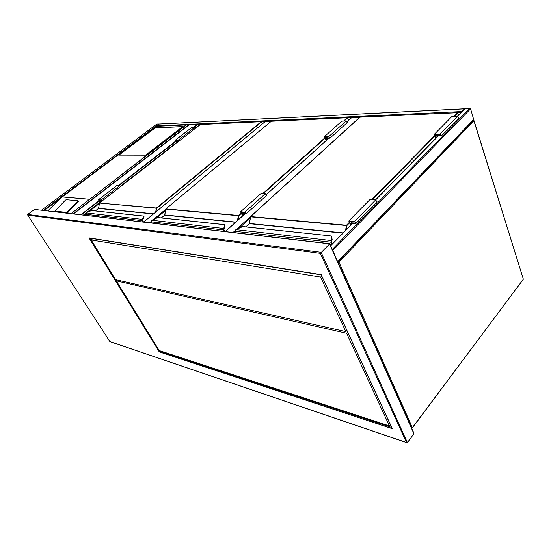 <?xml version="1.0" encoding="UTF-8"?>
<svg xmlns="http://www.w3.org/2000/svg" width="551" height="551" viewBox="0 0 551 551"><rect width="100%" height="100%" fill="white"/><g stroke="black" fill="none" stroke-linecap="round" stroke-linejoin="round"><path stroke-width="0.83" d="M351.256 118.024L347.22 121.661M236.964 228.92L359.562 117.404L351.531 117.769M264.838 121.881L143.687 222.046M271.037 121.447L265.031 121.716M197.768 124.374L186.81 124.671L71.141 213.595M189.282 124.788L73.62 213.884L189.296 124.74M80.935 214.738L98.787 200.805M457.378 116.295L464.892 108.63L469.838 108.23L470.595 108.788L473.736 119.725M337.804 261.897L332.343 249.603M337.598 261.436L332.549 250.071M330.455 245.36L331.585 244.658M156.897 124.016L159.308 123.989M156.36 126.269L159.218 123.996L464.417 108.761M464.7 108.822L158.957 124.051M461.483 112.115L464.328 108.829M197.961 124.257L200.406 124.037L200.908 124.45M182.808 126.551L155.175 127.763L118.692 155.106L145.54 155.162L182.808 126.551M77.787 201.315L77.911 200.771L66.216 199.717L65.376 200.178L55.017 211.095L66.616 212.438L77.787 201.315L78.29 201.914L78.414 201.37M78.29 201.914L67.126 213.037L55.465 211.563M186.486 124.891L156.16 126.317L44.294 210.475M47.875 210.888L59.487 199.097M88.594 200.151L185.949 124.939M156.16 126.317L186.1 124.891M182.663 126.661L155.224 127.86L118.878 155.106M331.757 244.486L330.841 242.426L331.619 239.01L331.234 235.986M243.094 226.654L331.179 235.938M332.15 239.361L331.42 240.994M243.012 226.578L331.013 235.924M235.814 229.719L235.552 230.118M332.184 244.045L331.371 242.206L332.115 239.175L331.351 242.226L332.163 244.065M235.828 229.65L235.511 231.482L234.292 232.591M242.777 226.585L235.911 229.629L331.619 240.587M349.582 222.824L346.882 225.573L250.588 216.819M330.896 240.718L331.344 241.145M331.454 236.289L332.115 239.175L331.619 239.01M331.371 242.206L331.633 240.622M435.917 138.198L434.525 134.1L440.277 133.969L441.565 135.766L437.232 136.125L437.418 136.669M434.525 134.1L451.854 116.53L457.599 116.289L458.735 118.183M436.24 137.867L435.104 134.534L440.428 134.416L441.165 135.443L436.654 135.691L437.845 134.472M436.654 135.691L437.095 136.992M352.165 221.716L351.09 222.811L351.662 224.167M350.897 224.953L349.43 221.481L354.741 221.936L355.581 223.045L351.09 222.811M350.608 225.242L348.804 220.985L354.548 221.474L356.015 223.417L351.71 223.307L351.951 223.871M376.987 201.928L375.679 199.903L369.921 199.579L348.804 220.985M224.037 231.399L223.375 230.111L223.396 228.637L224.257 227.191L224.643 224.691M158.089 217.624L224.319 224.663L224.753 224.808L224.698 227.336L223.816 228.837L223.802 229.939L224.588 231.461M224.643 227.694L223.885 228.92M158.013 217.555L224.409 224.608M151.787 220.283L151.525 220.634M224.622 231.468L223.823 229.919L224.712 227.363L224.257 227.191M151.559 220.565L151.553 221.881L151.504 220.579L153.357 219.36M157.855 217.535L151.842 220.235L224.043 228.527M241.366 213.395L238.748 215.744L165.803 209.105M223.396 228.637L223.885 229.726L224.057 228.555M326.158 140.56L324.511 136.593L328.906 136.496L330.028 138.136L326.791 138.363L327.28 139.548M324.511 136.593L341.758 121.144L346.166 120.958L347.158 122.666M326.399 140.347L325 136.972L329.071 136.882L329.705 137.819L326.302 137.984L327.487 136.917M326.302 137.984L327.039 139.768M243.508 212.431L242.468 213.368L243.384 215.214M242.819 215.716L241.083 212.225L245.037 212.562L245.767 213.568L242.468 213.368M242.612 215.909L240.567 211.798L244.837 212.163L246.111 213.912L242.984 213.795L243.59 215.021M266.505 195.502L265.355 193.697L261.043 193.456L240.567 211.798M142.819 221.943L142.179 219.512L143.825 216.054M143.666 216.033L91.556 210.551L143.963 216.164M143.336 222.005L142.557 219.711L143.48 218.389L142.544 219.684L143.301 221.998M91.652 210.51L87.719 212.142M262.393 123.837L261.525 121.923L156.718 208.292L99.497 203.064L98.629 208.278L153.571 213.809M142.179 219.512L142.64 220.462L142.771 219.436M86.087 213.209L86.087 214.373L86.321 212.92L142.757 219.415M143.914 216.55L143.48 218.389L143.088 218.258M101.536 200.819L101.418 201.487M101.77 201.211L101.219 200.282L98.657 200.103L99.249 200.922L101.184 201.087M101.901 201.115L101.226 199.979L98.395 199.806L99.435 201.239L101.288 201.59M120.49 186.637L119.843 185.508L101.226 199.979M119.843 185.508L116.915 185.515M179.103 141.008L178.538 139.906L175.507 140.044L176.437 141.414L178.386 141.573M178.538 139.906L194.751 127.302L191.631 127.612M195.302 128.404L194.751 127.302M178.951 141.125L178.483 140.223L175.748 140.319L176.272 141.104L178.751 140.739M178.338 141.063L178.538 141.449M329.643 243.921L320.365 253.364L27.784 215.165L27.681 214.456L321.123 252.33L407.403 442.605L406.542 442.625L320.365 253.364M329.725 243.721L413.842 433.003L413.939 433.795L407.403 442.605M413.939 433.795L329.484 243.824L34.472 209.421L27.681 214.456M160.1 350.842L159.652 351.276L391.603 427.452M27.784 215.165L109.966 341.634M391.857 428.017L392.312 428.699L159.253 351.869L159.652 351.276L90.033 238.177M321.281 274.88L392.312 428.699M159.253 351.869L89.014 237.88L89.723 238.128M34.472 209.421L329.629 243.694M390.349 424.745L389.433 425.944L346.613 333.286L347.653 332.101M346.613 333.286L116.337 280.865L117.301 280.039M389.433 425.944L159.232 350.56L116.337 280.865M92.837 238.617L91.163 239.967L320.62 277.043L345.849 331.64L346.896 330.455M345.849 331.64L115.586 279.653L91.163 239.967M320.62 277.043L321.736 275.879M473.977 120.566L523.367 279.247L473.888 120.724L338.934 262.124L412.368 427.652L523.078 279.639M411.687 428.155L412.368 427.652L411.611 427.989M338.08 262.517L338.934 262.124L338.259 261.477M473.302 120.187L473.688 120.4M250.306 218.003L239.444 227.894M328.747 138.322L266.464 194.496M244.885 213.96L225.38 231.558M233.08 232.453L235.394 230.352M165.507 210.516L156.346 218.141M151.628 222.074L150.685 222.859M149.61 222.735L151.339 221.295M153.956 219.119L165.706 209.346M73.765 213.809L80.956 214.649M118.589 185.439L175.797 141.042M193.422 127.357L197.21 124.416M332.267 249.431L469.838 108.23M333.004 250.244L470.595 108.788M330.655 245.808L352.626 223.382M375.637 199.896L438.148 136.104M457.564 116.289L465.23 108.464M337.942 261.367L473.853 119.23M330.139 244.637L331.061 244.747M157.007 123.934L41.607 210.158M159.012 123.83L43.391 210.365M461.676 111.536L156.525 125.869M461.132 112.473L200.881 124.45M189.034 124.567L73.159 213.829M99.428 203.471L88.966 211.618M85.915 213.995L84.441 215.145M200.406 124.037L195.157 128.121M178.118 141.38L120.325 186.355M101.019 201.377L83.47 215.035M198.098 124.147L193.993 127.336M176.051 141.27L119.126 185.473M81.328 214.787L99.035 201.039L81.376 214.787M61.905 196.893L89.262 199.228M89.248 199.283L61.822 196.934M55.072 211.109L55.575 211.694M66.616 212.438L67.126 213.037M67.484 211.963L67.993 212.562M453.569 116.454L457.261 112.7L359.961 117.17L250.705 216.571L346.469 225.242L349.362 222.301M371.636 199.676L434.953 135.36M250.595 216.784L249.472 223.465L343.121 232.887M345.546 230.414L346.469 225.242L346.882 225.573L346.2 229.746M342.887 233.121L249.362 223.678L245.863 226.881M331.413 242.165L332.225 244.003M235.601 230.008L235.58 231.51L236.241 232.818M331.351 242.226L235.511 231.358M458.384 115.276L457.64 112.976L454.251 116.426M435.125 135.87L372.318 199.71M332.15 239.334L331.426 236.186M440.277 133.969L457.599 116.289M440.828 135.601L441.241 135.181M355.629 222.79L355.257 223.169M375.679 199.903L354.548 221.474M348.521 120.394L347.578 117.997L348.528 120.394M343.562 121.068L347.254 117.749L271.319 121.241L165.906 208.898L238.404 215.462L241.159 212.989M262.813 193.553L324.987 137.743M165.83 209.008L164.804 214.938L235.766 222.081M237.481 220.538L238.404 215.462L238.748 215.744L238.032 220.035M235.539 222.28L164.701 215.131L161.367 217.914M223.892 229.836L224.746 231.482M224.512 227.969L224.092 228.672M223.802 229.939L151.553 221.881L152.207 223.038M347.619 117.88L344.189 121.041M325.152 138.136L263.419 193.587M224.732 227.529L224.767 224.836M152.166 223.031L151.504 221.784M328.906 136.496L346.166 120.958M265.355 193.697L244.837 212.163M261.56 121.888L262.428 123.81M99.531 203.064L156.422 208.037L261.25 121.702L200.337 124.498L99.573 202.961M155.657 212.087L156.422 208.037L156.133 211.694M153.357 213.981L98.533 208.45L95.385 210.909M142.647 220.531L143.494 222.019M142.537 220.655L86.087 214.373L86.714 215.413M143.515 218.595L143.983 216.233M91.569 210.537L87.705 212.163M86.693 215.407L86.052 214.318M100.186 200.192L99.249 200.922M117.122 185.356L98.553 199.751M175.686 139.968L191.872 127.426M176.272 141.104L177.381 140.243M109.883 341.544L406.266 442.439M89.014 237.88L321.329 274.653M411.68 428.148L412.382 427.9L523.436 279.061M473.95 120.483L473.405 120.09M351.318 117.873L347.185 121.599M328.637 138.329L266.422 194.434M244.775 213.953L225.269 231.544M264.886 121.785L143.618 222.039M197.368 124.368L189.358 124.74M330.593 245.67L352.447 223.369M375.458 199.889L437.969 136.104M337.956 261.794L473.798 119.663M330.063 244.479L331.254 244.616M156.925 123.968L41.573 210.158M186.713 124.719L71.1 213.595M197.995 124.195L193.945 127.336M176.024 141.256L119.085 185.467M55.017 211.095L55.52 211.68M78.028 200.846L78.476 201.39M61.76 196.976L156.181 126.275M235.849 229.629L242.743 226.585M235.511 231.482L236.186 232.811M359.851 117.218L250.629 216.584M457.309 112.666L360.106 117.136M457.688 112.9L458.432 115.221M250.602 216.612L249.279 223.692M249.259 223.713L245.808 226.874M331.454 242.061L332.287 243.941M441.565 135.766L458.852 118.059M377.104 201.811L356.015 223.417M153.385 219.353L157.765 217.562M271.244 121.275L165.858 208.905M347.302 117.721L271.457 121.206M347.633 117.907L348.59 120.332M165.844 208.919L164.653 215.138M164.632 215.152L161.333 217.914M223.913 229.767L224.801 231.489M224.739 227.46L224.794 224.994M330.028 138.136L347.261 122.577M266.594 195.419L246.111 213.912M200.282 124.519L99.6 202.906L98.498 208.45L95.357 210.909M261.291 121.675L200.468 124.471M261.587 121.826L262.476 123.775M142.654 220.49L143.529 222.025M143.522 218.575L144.011 216.412M116.964 185.418L98.45 199.765M175.569 139.995L191.693 127.501M27.688 215.069L109.883 341.592M109.897 341.606L406.542 442.625M321.254 274.825L392.03 428.382M89.296 238.06L321.254 274.832"/></g></svg>
